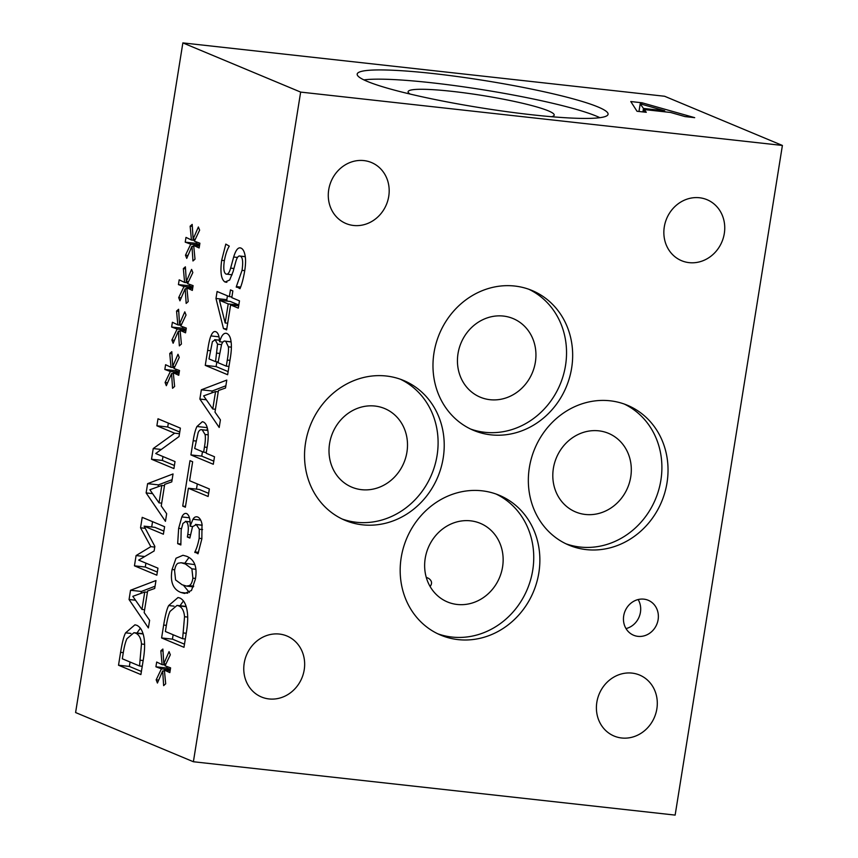 <?xml version="1.0" encoding="UTF-8"?>
<svg xmlns="http://www.w3.org/2000/svg" width="858" height="858" viewBox="0 0 858 858"><rect width="100%" height="100%" fill="white"/><g stroke="black" fill="none" stroke-linecap="round" stroke-linejoin="round"><path stroke-width="1.29" d="M215.551 361.658L217.557 344.165L215.186 339.8L212.387 341.709L209.009 358.923L215.551 361.658L218.157 361.947M219.466 340.272L214.682 339.661L219.466 340.186M226.308 366.151L227.284 360.06C228.335 353.979 228.711 349.571 228.4 346.825L225.783 341.387C224.217 340.401 222.812 341.452 221.568 344.519L218.039 362.698L226.308 366.151L228.968 366.441M228.4 346.825L231.381 347.158M231.092 341.977L224.903 341.152L231.081 341.827M230.834 341.806L231.006 341.269M219.648 341.763C221.546 335.199 223.97 332.443 226.909 333.494C229.129 334.62 230.502 337.28 231.038 341.473C231.692 345.71 231.435 351.394 230.244 358.505L227.638 374.721L205.266 365.379L207.657 350.396C208.708 343.2 209.802 338.384 210.95 335.928C212.452 332.282 214.135 330.898 216.023 331.789C218.168 332.861 219.348 336.175 219.541 341.709L222.844 342.117M225.997 333.258L226.909 333.494M210.95 335.928L218.994 336.819M215.229 331.574L216.023 331.789M205.266 365.379L216.098 366.581L216.859 361.808M228.142 371.611L216.098 366.581M212.773 408.998L215.562 391.538L203.625 395.881L212.773 408.998L215.433 409.287M215.562 391.538L218.232 391.827M220.409 419.862L219.198 427.466L199.871 399.056L201.351 389.8L226.78 380.083L225.515 388.02L218.436 390.529L214.983 412.119L220.409 419.862M201.351 389.8L212.183 391.001L225.868 385.778M199.871 399.056L206.338 399.774M211.883 392.878L212.183 391.001M203.625 452.209L204.44 447.072C205.437 441.248 205.641 437.044 205.03 434.459L202.231 429.869C200.686 429.204 199.324 430.094 198.166 432.518L194.702 448.477L203.625 452.209L206.285 452.498M205.03 434.459L208.183 434.813M207.818 430.491L201.501 429.676L207.808 430.373M196.965 426.49L202.338 421.707L203.389 421.997C205.394 422.93 206.789 425.268 207.572 429.021C208.537 433.215 208.408 439.178 207.186 446.9L206.167 453.271L214.5 456.756L213.299 464.264L190.916 454.922L193.2 440.712C194.208 434.212 195.463 429.472 196.965 426.49L207.25 427.638M206.724 430.255L207.454 428.453M190.916 454.922L201.759 456.124L202.467 451.726M213.803 461.154L201.759 456.124M177.67 543.65L178.657 528.313L181.842 516.934C183.301 513.996 184.953 512.891 186.776 513.62C189.339 515.347 190.455 519.519 190.111 526.158L192.996 519.251C194.219 517.117 195.806 516.377 197.769 517.031C199.785 517.964 201.201 520.323 202.005 524.131L201.844 538.931L197.994 553.796L194.905 551.919C196.621 548.648 198.048 544.101 199.174 538.309L199.303 529.214L196.321 524.646L192.524 526.673L189.854 538.073L187.366 537.033L187.773 534.513C188.899 527.284 188.256 522.919 185.854 521.449L182.947 523.412L181.156 529.997L180.845 544.969L177.67 543.65L180.866 544.004M190.133 521.921L185.382 521.321L190.133 521.846M187.366 537.033L189.972 537.322M202.22 525.3L195.485 524.42L202.198 525.16M199.303 529.214L202.585 529.579M194.905 551.919L198.53 552.327M194.82 552.477L198.348 552.863M192.996 519.251L200.665 520.098M196.75 516.763L197.769 517.031M201.823 525.117L202.059 524.388M190.326 526.254L192.621 526.501M181.842 516.934L189.468 517.782M185.972 513.406L186.776 513.62M185.392 563.985L181.102 562.741L178.217 563.191C176.458 563.963 175.246 566.409 174.571 570.516L175.579 579.933L182.078 584.748L186.465 586.078L189.135 585.639C190.937 584.942 192.192 582.453 192.911 578.174L191.892 568.843L185.392 563.985M194.852 564.65L181.102 562.741M184.845 563.159L188.985 557.486M172.083 569.476L176.029 558.236L182.969 555.276L186.626 556.284C194.541 559.459 197.469 567.106 195.388 579.214L191.463 590.497L184.556 593.468L180.845 592.449C172.898 589.274 169.981 581.617 172.083 569.476L174.7 569.766M189.35 592.47L183.451 585.285M182.615 638.706L184.545 616.73C184.041 610.907 182.089 607.292 178.668 605.855L177.027 605.416L170.034 611.4C168.543 614.618 167.299 619.412 166.302 625.782L165.379 631.509L182.615 638.706L185.317 638.995M184.545 616.73L187.666 617.074M180.019 605.748L183.462 600.9M168.683 605.555L178.024 597.522L179.955 598.037C184.148 600.15 186.658 605.308 187.484 613.502C187.999 619.015 187.527 625.943 186.068 634.276L183.987 647.297L161.604 637.944L163.663 625.064C165.294 615.154 166.967 608.654 168.683 605.555L173.97 606.145M161.604 637.944L172.437 639.146L173.144 634.748M184.481 644.176L172.437 639.146M163.814 663.76L169.069 651.619L170.324 654.783L165.068 665.84L170.592 667.856L169.83 672.618L164.382 670.109L165.691 683.805L163.642 685.628L162.677 670.902L157.422 683.032L156.177 679.826L161.433 668.822L155.92 666.805L156.682 662.044L162.108 664.65L160.832 650.825L162.881 649.045L163.814 663.76L165.948 663.995M160.832 650.825L163.009 651.061M162.108 664.65L165.455 665.025M155.92 666.805L166.752 668.007L166.988 666.537M161.433 668.822L170.281 669.798M170.356 669.326L166.752 668.007M156.177 679.826L158.687 680.104M162.677 670.902L164.479 671.106M164.382 670.109L170.131 670.741M209.341 488.963L208.14 496.482L188.406 488.245L185.371 507.217L182.722 506.102L190.004 460.649L192.653 461.754L189.607 480.727L209.341 488.963M182.722 506.102L185.5 506.413M196.471 489.135L197.297 483.933M188.406 488.245L199.249 489.446L208.644 493.361M225.161 322.94L228.207 303.925L219.466 300.268L225.161 322.94L227.692 323.219M219.466 300.268L230.298 301.469L238.803 305.019M228.207 303.925L238.792 305.094M230.448 289.897L232.861 290.905L231.789 297.64L239.479 300.858L238.309 308.14L230.62 304.933L226.619 329.901L223.466 328.582L215.98 298.477L217.095 291.506L229.376 296.632L230.448 289.897M229.376 296.632L231.907 296.911M215.98 298.477L226.812 299.678L227.434 295.828M223.466 328.582L226.769 328.957M227.177 301.126L226.812 299.678M230.62 304.933L238.685 305.823M236.347 286.593L242.042 270.345C243.254 261.937 242.685 257.218 240.326 256.177C238.578 255.352 237.065 257.196 235.778 261.711L233.129 271.514L229.654 280.03L225.021 282.014C221.203 279.547 220.088 272.318 221.664 260.317L225.804 244.101L229.279 246.139C227.177 249.496 225.525 254.418 224.324 260.886C223.262 268.318 223.809 272.705 225.965 274.045C227.831 274.742 229.386 272.769 230.63 268.125L233.666 257.014C235.853 249.796 238.331 246.847 241.109 248.144C242.964 249.024 244.273 251.394 245.034 255.266C245.838 259.095 245.731 264.285 244.702 270.871C243.372 278.571 241.795 284.513 239.993 288.706L236.347 286.593L240.594 287.065M240.219 247.908L241.109 248.144M225.965 274.045L232.11 274.817M225.976 282.261L226.887 282.218M245.259 256.724L239.736 256.027L245.249 256.639M236.25 287.14L240.401 287.602M193.393 761.743L300.654 92.096L182.861 42.9L664.607 96.257L782.399 145.452L675.139 815.1L193.393 761.743L75.601 712.548L182.861 42.9M186.325 281.542L191.581 269.412L192.836 272.576L187.58 283.633L193.104 285.639L192.342 290.412L186.894 287.891L188.202 301.587L186.154 303.421L185.189 288.696L179.933 300.826L178.689 297.608L183.955 286.615L178.432 284.599L179.193 279.837L184.62 282.443L183.355 268.618L185.392 266.827L186.325 281.542L188.46 281.778M172.737 366.409L177.992 354.279L179.247 357.443L173.992 368.5L179.504 370.506L178.743 375.278L173.305 372.758L174.614 386.454L172.555 388.288L171.589 373.562L166.334 385.692L165.09 382.486L170.356 371.482L164.833 369.466L165.594 364.704L171.021 367.31L169.755 353.485L171.804 351.694L172.737 366.409L174.871 366.645M142.213 517.353L164.597 526.694L163.385 534.212L144.112 526.158L154.858 546.396L154.129 550.975L138.674 560.113L157.947 568.168L156.832 575.182L134.449 565.83L136.09 555.566L150.815 546.653L140.54 527.799L142.213 517.353M149.603 620.313L148.38 627.927L129.054 599.517L130.534 590.261L155.974 580.544L154.697 588.47L147.619 590.99L144.165 612.569L149.603 620.313M125.611 632.839L134.953 624.806L136.872 625.321C141.077 627.434 143.586 632.582 144.401 640.787C144.916 646.299 144.455 653.217 142.996 661.561L140.905 674.57L118.522 665.229L120.592 652.348C122.211 642.438 123.884 635.928 125.611 632.839L130.899 633.418M166.667 513.727L165.455 521.332L146.128 492.921L147.608 483.665L173.037 473.948L171.772 481.874L164.693 484.395L161.24 505.984L166.667 513.727M158.001 418.779L180.384 428.131L179.032 436.561L155.727 453.517L175.021 461.583L173.906 468.586L151.523 459.245L153.228 448.562L174.603 433.193L156.875 425.793L158.001 418.779M179.537 323.981L184.781 311.84L186.036 315.004L180.781 326.061L186.304 328.078L185.542 332.84L180.105 330.33L181.413 344.026L179.354 345.86L178.389 331.124L173.134 343.254L171.89 340.047L177.156 329.043L171.632 327.037L172.394 322.265L177.821 324.871L176.555 311.046L178.603 309.266L179.537 323.981L181.66 324.217M193.125 239.114L198.38 226.973L199.635 230.137L194.38 241.195L199.903 243.211L199.142 247.973L193.694 245.463L195.002 259.159L192.953 260.982L191.977 246.257L186.733 258.387L185.478 255.18L190.744 244.176L185.221 242.16L185.993 237.398L191.42 240.004L190.144 226.18L192.192 224.399L193.125 239.114L195.259 239.35M183.355 268.618L185.521 268.854M184.62 282.443L187.966 282.808M178.432 284.599L189.264 285.8L189.5 284.33M183.955 286.615L192.793 287.591M192.868 287.108L189.264 285.8M178.689 297.608L181.199 297.887M185.189 288.696L186.99 288.889M186.894 287.891L192.642 288.524M169.755 353.485L171.932 353.721M171.021 367.31L174.378 367.685M164.833 369.466L175.675 370.667L175.911 369.197M170.356 371.482L179.193 372.458M179.279 371.975L175.675 370.667M165.09 382.486L167.61 382.765M171.589 373.562L173.402 373.756M173.305 372.758L179.043 373.391M140.54 527.799L145.259 528.313M151.694 526.994L152.552 521.664M150.815 546.653L154.751 547.093M136.09 555.566L144.745 556.52M134.449 565.83L145.281 567.031L145.914 563.138M157.325 572.061L145.281 567.031M144.112 526.158L154.944 527.359L163.889 531.091M141.956 609.448L144.755 591.988L132.808 596.342L141.956 609.448L144.616 609.738M144.755 591.988L147.415 592.288M130.534 590.261L141.377 591.452L155.062 586.229M129.054 599.517L135.521 600.225M141.077 593.328L141.377 591.452M139.532 665.98L141.473 644.004C140.969 638.191 139.007 634.566 135.585 633.14L133.945 632.7L126.963 638.684C125.461 641.902 124.217 646.696 123.22 653.056L122.308 658.783L139.532 665.98L142.235 666.28M141.473 644.004L144.584 644.347M136.948 633.032L140.38 628.185M118.522 665.229L129.365 666.43L130.073 662.033M141.409 671.46L129.365 666.43M159.03 502.863L161.819 485.403L149.882 489.746L159.03 502.863L161.69 503.153M161.819 485.403L164.489 485.692M147.608 483.665L158.44 484.867L172.136 479.643M146.128 492.921L152.595 493.64M158.14 486.743L158.44 484.867M156.875 425.793L167.718 426.994L168.34 423.101M174.603 433.193L179.483 433.73M179.762 432.024L167.718 426.994M153.228 448.562L161.304 449.463M151.523 459.245L162.355 460.446L162.977 456.553M174.399 465.476L162.355 460.446M176.555 311.046L178.732 311.293M177.821 324.871L181.177 325.246M171.632 327.037L182.475 328.228L182.7 326.769M177.156 329.043L185.993 330.03M186.068 329.547L182.475 328.228M171.89 340.047L174.399 340.326M178.389 331.124L180.201 331.327M180.105 330.33L185.843 330.963M190.144 226.18L192.321 226.415M191.42 240.004L194.766 240.379M185.221 242.16L196.064 243.361L196.3 241.892M190.744 244.176L199.592 245.152M199.667 244.68L196.064 243.361M185.478 255.18L187.999 255.459M191.977 246.257L193.79 246.461M193.694 245.463L199.442 246.096M643.468 108.44L664.714 110.789L640.197 103.818L643.468 108.44L642.91 111.926M640.197 103.818L638.974 111.486M664.714 110.789L664.553 111.797M646.288 112.301L637.033 111.272L630.78 101.544L642.052 102.788L694.701 117.664L685.049 116.591L670.57 112.462L644.304 109.556L646.288 112.301M644.304 109.556L643.908 112.033M642.052 102.788L641.805 104.279M300.654 92.096L782.399 145.452M367.288 81.403A127.038 13.749 -170.9 0 1 357.185 74.088A127.038 13.749 -170.9 0 1 458.504 76.694A127.038 13.749 -170.9 0 1 597.972 106.95A127.038 13.749 -170.9 0 1 608.075 114.264A127.038 13.749 -170.9 0 1 506.756 111.658A127.038 13.749 -170.9 0 1 367.288 81.403M426.244 577.295L428.7 578.421C431.939 580.737 432.411 583.429 430.105 586.507M363.91 79.891A127.038 13.749 -170.9 0 1 478.614 89.082A127.038 13.749 -170.9 0 1 596.492 116.173A127.038 13.749 -170.9 0 1 599.871 117.685M410.135 94.069A73.981 8.012 -170.9 0 1 408.097 91.892A73.981 8.012 -170.9 0 1 466.269 93.104A73.981 8.012 -170.9 0 1 548.326 110.843A73.981 8.012 -170.9 0 1 554.15 115.283A73.981 8.012 -170.9 0 1 551.522 116.72M470.581 429.032A75.804 68.758 112.7 0 0 565.519 365.508A75.804 68.758 112.7 0 0 528.936 289.307M535.371 362.173A42.6 38.642 112.7 0 0 513.116 318.575A42.6 38.642 112.7 0 0 461.036 342.996A42.6 38.642 112.7 0 0 480.276 397.19A42.6 38.642 112.7 0 0 535.371 362.173M571.643 368.061A75.804 68.758 -67.3 0 1 473.605 430.384A75.804 68.758 -67.3 0 1 433.998 352.82A75.804 68.758 -67.3 0 1 532.035 290.497A75.804 68.758 -67.3 0 1 571.643 368.061M565.948 543.79A75.804 68.758 112.7 0 0 660.875 480.266A75.804 68.758 112.7 0 0 624.302 404.064M630.737 476.93A42.6 38.642 112.7 0 0 608.472 433.333A42.6 38.642 112.7 0 0 556.402 457.754A42.6 38.642 112.7 0 0 575.643 511.958A42.6 38.642 112.7 0 0 630.737 476.93M667.009 482.829A75.804 68.758 -67.3 0 1 568.972 545.152A75.804 68.758 -67.3 0 1 529.365 467.578A75.804 68.758 -67.3 0 1 627.402 405.255A75.804 68.758 -67.3 0 1 667.009 482.829M342.138 519.004A75.804 68.758 112.7 0 0 437.076 455.48A75.804 68.758 112.7 0 0 400.493 379.279M406.928 452.145A42.6 38.642 112.7 0 0 384.674 408.547A42.6 38.642 112.7 0 0 332.604 432.968A42.6 38.642 112.7 0 0 351.834 487.172A42.6 38.642 112.7 0 0 406.928 452.145M443.2 458.043A75.804 68.758 -67.3 0 1 345.163 520.366A75.804 68.758 -67.3 0 1 305.555 442.792A75.804 68.758 -67.3 0 1 403.592 380.469A75.804 68.758 -67.3 0 1 443.2 458.043M437.784 633.794A75.804 68.758 112.7 0 0 532.721 570.27A75.804 68.758 112.7 0 0 496.139 494.069M502.574 566.934A42.6 38.642 112.7 0 0 480.308 523.337A42.6 38.642 112.7 0 0 428.239 547.758A42.6 38.642 112.7 0 0 447.479 601.962A42.6 38.642 112.7 0 0 502.574 566.934M538.845 572.833A75.804 68.758 -67.3 0 1 440.808 635.156A75.804 68.758 -67.3 0 1 401.201 557.582A75.804 68.758 -67.3 0 1 499.238 495.259A75.804 68.758 -67.3 0 1 538.845 572.833M626.008 628.592A18.951 17.192 112.7 0 0 640.443 612.28A18.951 17.192 112.7 0 0 638.138 599.538M658.118 619.658A18.951 17.192 -67.3 0 1 633.612 635.242A18.951 17.192 -67.3 0 1 623.702 615.851A18.951 17.192 -67.3 0 1 648.208 600.268A18.951 17.192 -67.3 0 1 658.118 619.658M304.215 669.819A33.044 29.976 -67.3 0 1 261.476 696.996A33.044 29.976 -67.3 0 1 244.208 663.18A33.044 29.976 -67.3 0 1 286.947 636.003A33.044 29.976 -67.3 0 1 304.215 669.819M724.302 233.526A33.044 29.976 -67.3 0 1 681.563 260.693A33.044 29.976 -67.3 0 1 664.296 226.877A33.044 29.976 -67.3 0 1 707.035 199.7A33.044 29.976 -67.3 0 1 724.302 233.526M388.738 196.364A33.044 29.976 -67.3 0 1 345.999 223.53A33.044 29.976 -67.3 0 1 328.721 189.715A33.044 29.976 -67.3 0 1 371.471 162.537A33.044 29.976 -67.3 0 1 388.738 196.364M656.853 708.88A33.044 29.976 -67.3 0 1 614.114 736.046A33.044 29.976 -67.3 0 1 596.846 702.23A33.044 29.976 -67.3 0 1 639.585 675.053A33.044 29.976 -67.3 0 1 656.853 708.88M216.913 353.131L219.519 353.421M217.557 344.165L221.536 344.605M227.284 360.06L229.944 360.349M207.657 350.396L210.328 350.686M204.44 447.072L207.11 447.372M193.2 440.712L195.903 441.012M187.773 534.513L190.369 534.802M199.174 538.309L201.898 538.61M178.657 528.313L181.403 528.625M189.135 585.639L193.704 586.153M192.911 578.174L195.506 578.464M191.892 568.843L195.86 569.283M180.845 592.449L187.73 593.21M183.526 632.968L186.229 633.268M178.668 605.855L186.207 606.692M163.663 625.064L166.366 625.364M233.666 257.014L237.516 257.443M230.63 268.125L233.944 268.49M221.664 260.317L224.367 260.618M242.042 270.345L244.744 270.645M140.455 660.252L143.147 660.553M135.585 633.14L143.136 633.976M120.592 652.348L123.295 652.648M186.465 586.078L193.436 586.851M177.027 605.416L186.122 606.424M133.945 632.7L143.05 633.708"/></g></svg>
